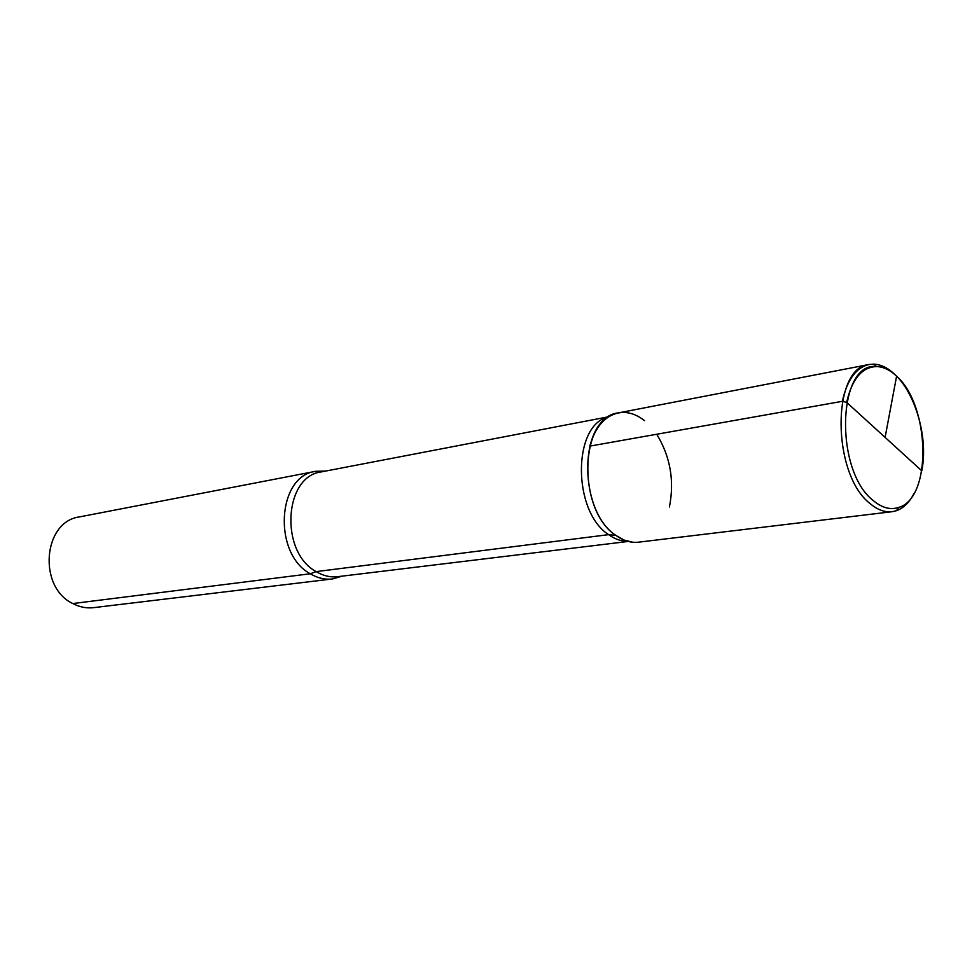 <?xml version="1.0" encoding="UTF-8"?>
<svg xmlns="http://www.w3.org/2000/svg" width="972" height="972" viewBox="0 0 972 972"><rect width="100%" height="100%" fill="white"/><g stroke="black" fill="none" stroke-linecap="round" stroke-linejoin="round"><path stroke-width="1.46" d="M885.103 437.388L896.597 376.176L885.103 437.388L846.636 402.347C852.007 379.031 861.97 367.1 876.562 366.565C883.402 366.784 890.085 369.98 896.597 376.176C930.277 405.567 932.221 498.393 898.59 507.457C890.364 510.142 881.908 507.846 873.245 500.556C834.073 470.436 837.597 361.377 876.562 366.565C904.738 365.618 930.69 426.963 921.796 470.825L846.636 402.347L842.347 401.315L589.761 446.136C595.241 427.097 604.766 416.016 618.338 412.893C579.361 416.684 576.906 510.422 615.92 535.438C579.713 512.183 577.988 425.882 612.955 414.546C623.514 410.415 634.048 412.456 644.545 420.645C634.048 412.456 623.514 410.415 612.955 414.546C577.988 425.882 579.713 512.183 615.92 535.438L624.34 540.153L632.918 542.255L624.34 540.153L615.92 535.438L608.63 534.649L316.143 571.609L310.287 573.772C317.528 578.085 324.915 579.81 332.448 578.96L93.701 607.646L332.448 578.96L342.229 576.117L332.448 578.96C324.915 579.81 317.528 578.085 310.287 573.772C272.585 553.7 277.129 475.758 315.621 471.323L325.802 471.043L315.621 471.323L79.51 516.897C43.096 521.466 37.653 587.112 72.827 603.551C79.595 607.099 86.544 608.472 93.701 607.646C86.544 608.472 79.595 607.099 72.827 603.551C37.653 587.112 43.096 521.466 79.51 516.897L315.621 471.323C277.129 475.758 272.585 553.7 310.287 573.772L72.827 603.551M913.911 493.642C909.342 502.475 903.535 508.149 896.5 510.689L892.077 511.709C884.787 512.523 877.449 509.814 870.074 503.569C831.643 474.215 831.522 367.367 869.053 364.5L873.585 364.123C880.717 364.366 887.679 367.708 894.459 374.147M892.077 511.709L638.555 542.169C630.962 543.032 623.417 540.784 615.92 535.438M846.636 402.347L842.347 401.315C847.147 379.845 856.053 367.574 869.053 364.5L873.585 364.123C881.057 364.391 888.311 368.024 895.358 375.034M656.732 434.253C670.364 456.621 674.592 480.873 669.404 506.995M842.347 401.315L589.761 446.136M337.721 576.675C330.383 577.514 323.19 575.825 316.143 571.609C279.535 552.023 283.945 476.159 321.331 471.894C283.945 476.159 279.535 552.023 316.143 571.609C323.19 575.825 330.383 577.514 337.721 576.675L628.264 541.44L337.721 576.675M608.423 416.952C572.52 424.497 572.216 511.357 608.63 534.649C614.948 539.168 621.363 541.392 627.876 541.331C621.363 541.392 614.948 539.168 608.63 534.649C572.216 511.357 572.52 424.497 608.423 416.952M321.331 471.894L608.764 416.733L321.331 471.894M876.562 366.565L873.585 364.123L876.562 366.565M618.338 412.893L869.053 364.5L618.338 412.893M898.59 507.457L896.5 510.689"/></g></svg>
